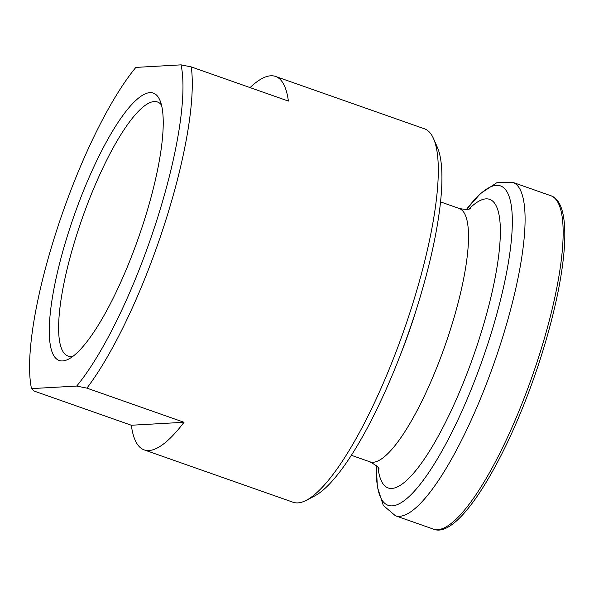 <?xml version="1.0" encoding="UTF-8"?>
<svg xmlns="http://www.w3.org/2000/svg" width="594" height="594" viewBox="0 0 594 594"><rect width="100%" height="100%" fill="white"/><g stroke="black" fill="none" stroke-linecap="round" stroke-linejoin="round"><path stroke-width="0.89" d="M250.067 87.6A197.936 47.535 -70.6 0 1 275.519 76.433A197.936 47.535 -70.6 0 1 288.387 101.077L191.283 66.922A197.936 47.535 109.4 0 1 163.899 226.136A197.936 47.535 109.4 0 1 86.91 388.134L76.685 386.07A190.867 45.835 -70.6 0 0 155.598 223.96A190.867 45.835 -70.6 0 0 181.059 64.857L135.863 67.404A190.867 45.835 -70.6 0 0 56.957 229.514A190.867 45.835 -70.6 0 0 31.497 388.61L34.222 391.097L131.326 425.245A197.936 47.535 -70.6 0 0 144.194 449.888A197.936 47.535 -70.6 0 0 184.021 422.282L131.326 425.245M142.902 224.673A141.736 34.036 109.4 0 1 68.659 359.08A141.736 34.036 109.4 0 1 69.647 228.794A141.736 34.036 109.4 0 1 159.779 99.97A141.736 34.036 109.4 0 1 142.902 224.673M161.442 104.952A134.667 32.343 -70.6 0 0 157.425 101.968A134.667 32.343 -70.6 0 0 77.948 230.969A134.667 32.343 -70.6 0 0 68.072 356.051A134.667 32.343 -70.6 0 0 73.077 356.244M275.519 76.433L424.42 128.794A197.936 47.535 109.4 0 1 433.471 138.499A197.936 47.535 109.4 0 1 409.905 312.644A197.936 47.535 109.4 0 1 306.222 500.348A197.936 47.535 109.4 0 1 293.087 502.249L144.194 449.888M433.471 138.499L437.273 147.097A190.867 45.835 109.4 0 1 414.553 315.02A190.867 45.835 109.4 0 1 314.568 496.02L306.222 500.348M181.059 64.857L191.283 66.922M86.91 388.134L184.021 422.282M76.685 386.07L31.497 388.61M415.815 311.093A134.318 32.254 109.4 0 1 412.882 320.396A134.318 32.254 109.4 0 1 400.482 354.692M440.51 201.893L459.088 208.427A134.318 32.254 109.4 0 1 449.235 333.182A134.318 32.254 109.4 0 1 369.965 461.842C376.314 465.421 379.336 467.849 379.017 469.126M468.918 209.043A152.918 36.724 109.4 0 1 478.378 341.468A152.918 36.724 109.4 0 1 416.839 469.275A152.918 36.724 109.4 0 1 378.022 467.515M395.418 515.755A176.73 42.441 109.4 0 0 499.717 346.465A176.73 42.441 109.4 0 0 512.681 182.313L496.762 182.752L480.442 193.562L466.468 209.43A169.29 40.652 109.4 0 1 511.182 204.96A169.29 40.652 109.4 0 1 488.06 343.146A169.29 40.652 109.4 0 1 414.352 491.216A169.29 40.652 109.4 0 1 376.366 465.689L377.324 486.805L383.286 505.449L395.418 515.755L433.479 529.143A176.73 42.441 109.4 0 0 537.778 359.845A176.73 42.441 109.4 0 0 550.742 195.693C574.272 203.126 566.743 277.22 539.738 360.766C508.82 455.984 459.229 540.05 433.479 529.143M512.681 182.313L550.742 195.693M459.088 208.427C465.243 209.675 469.111 209.675 470.7 208.412M351.388 455.308L369.965 461.842"/></g></svg>
